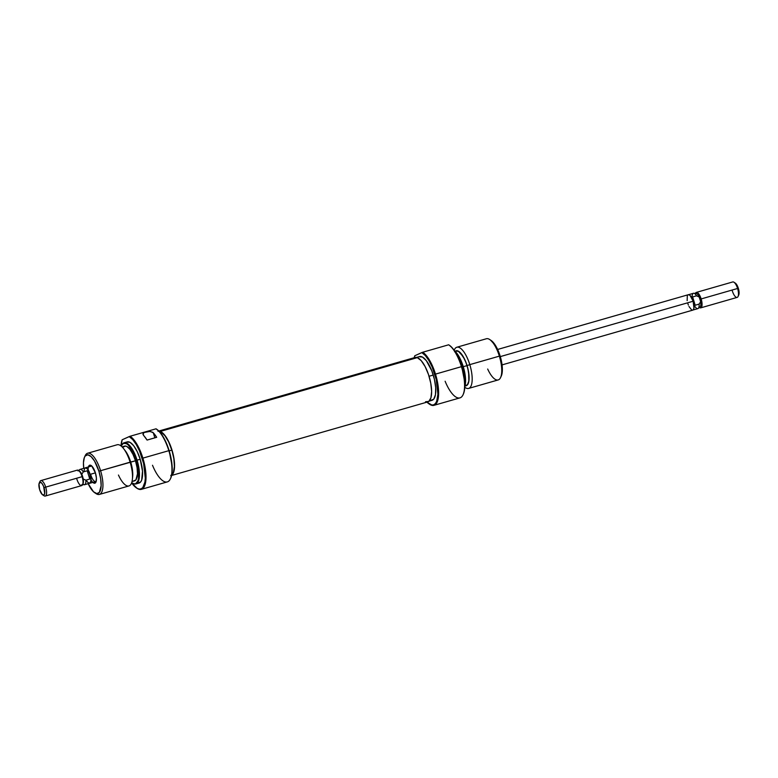 <?xml version="1.0" encoding="UTF-8"?>
<svg xmlns="http://www.w3.org/2000/svg" width="778" height="778" viewBox="0 0 778 778"><rect width="100%" height="100%" fill="white"/><g stroke="black" fill="none" stroke-linecap="round" stroke-linejoin="round"><path stroke-width="1.17" d="M422.717 352.24L421.793 352.58A27.58 9.881 74 0 1 434.844 374.335L435.495 374.111A28.115 10.075 -106 0 0 422.717 352.24A28.115 10.075 74 0 1 435.495 374.111L434.844 374.335A27.58 9.881 74 0 1 429.145 403.967A27.58 9.881 74 0 1 426.957 402.148L431.926 405.066L433.852 404.774L435.476 403.461L436.711 401.195L437.907 394.154L436.244 379.547L432.111 366.895L428.834 360.438L425.294 355.527L421.793 352.58L414.781 355.76L422.717 352.24L448.663 344.79L422.717 352.24M429.145 403.967L429.689 404.327A28.115 10.075 -106 0 0 435.495 374.111L461.442 366.662A28.115 10.075 74 0 1 463.066 394.747A28.115 10.075 74 0 1 445.123 381.239M463.192 394.436A27.58 9.881 -106 0 0 463.338 394.154A27.58 9.881 -106 0 0 461.743 366.603L461.442 366.662A28.115 10.075 -106 0 0 448.663 344.79A28.115 10.075 74 0 1 448.731 344.839A28.115 10.075 74 0 1 461.442 366.662L435.495 374.111A28.115 10.075 74 0 1 433.998 405.328A28.115 10.075 74 0 1 429.407 404.142M462.842 366.623L463.221 366.535A21.113 7.566 -106 0 0 454.488 350.752L460.323 359.066L462.842 366.623A21.414 7.673 -106 0 0 455.072 351.637A21.414 7.673 74 0 1 462.842 366.623L461.84 366.915L462.842 366.623A21.414 7.673 74 0 1 464.836 385.616A21.414 7.673 -106 0 0 462.842 366.623M491.044 340.414L489.673 339.519A21.414 7.673 74 0 1 499.359 356.139L500.118 355.993A20.082 7.197 -106 0 0 491.044 340.414A20.082 7.197 -106 0 0 490.383 340.025M455.325 351.16A18.205 6.525 74 0 1 467.072 365.592L469.795 364.629A21.414 7.673 -106 0 0 454.177 350.304A21.414 7.673 74 0 1 456.822 347.241A21.414 7.673 74 0 1 469.795 364.629L499.359 356.139A21.414 7.673 -106 0 0 486.396 338.751L456.822 347.241M465.011 385.976L466.061 385.674A18.069 6.477 -106 0 0 467.024 365.611L463.27 366.691L467.024 365.611A18.069 6.477 -106 0 0 456.083 350.936L455.042 351.238M429.116 401.156L432.033 400.32A22.756 8.15 -106 0 0 433.249 375.054L429.057 376.26L433.249 375.054A22.756 8.15 -106 0 0 419.478 356.577L416.551 357.413M433.998 405.328L459.944 397.879A28.115 10.075 -106 0 0 461.442 366.662L459.02 359.164L455.743 352.716L452.203 347.805L449.285 345.199A27.58 9.881 -106 0 0 449.013 345.033M414.129 358.045L414.781 355.76A27.58 9.881 74 0 0 414.197 357.715M430.847 400.417L433.774 399.095L435.476 394.621L435.699 387.687L434.416 379.353L431.809 370.873L426.334 360.681L422.454 357.073L419.07 356.723M463.309 394.203L464.447 390.323L464.719 381.92L461.743 366.603A27.58 9.881 -106 0 0 449.285 345.199M464.661 387.094L465.497 378.264L463.221 366.535A21.113 7.566 -106 0 1 464.806 386.685M454.663 351.792L456.997 350.732L459.963 352.346L464.563 359.144L467.072 365.592L468.657 372.448L468.852 381.249L467.49 384.818L465.147 385.878M465.118 385.752L467.442 384.702L468.794 381.152L468.969 375.648L467.948 369.025L465.876 362.295L463.075 356.48L458.446 351.335L455.762 351.053M468.648 388.416L498.212 379.927A21.414 7.673 -106 0 0 499.359 356.139L469.795 364.629A21.414 7.673 74 0 1 468.648 388.416A21.414 7.673 74 0 1 464.777 387.23A21.414 7.673 -106 0 0 469.795 364.629L467.072 365.592A18.205 6.525 74 0 1 465.302 385.898M501.256 376.095L502.082 373.265L502.277 367.148L500.118 355.993L495.732 345.85L490.587 340.142M500.594 377.534L501.275 376.056A20.082 7.197 -106 0 0 500.118 355.993L499.359 356.139A21.414 7.673 74 0 1 500.594 377.534A21.414 7.673 74 0 1 487.68 369.025M158.975 431.158A23.116 8.286 74 0 1 160.268 431.44A23.116 8.286 74 0 1 172.774 452.806A23.116 8.286 74 0 1 171.646 475.29L172.979 473.792L174.418 468.687L174.33 461.266L172.735 452.66L168.077 440.397L164.158 434.474L160.268 431.44L417.329 357.637L160.268 431.44L158.527 431.168M170.752 475.718L427.812 401.905A23.116 8.286 -106 0 0 430.156 380.316A23.116 8.286 -106 0 0 417.329 357.637L421.219 360.661L425.138 366.594L428.493 374.51L430.769 383.223L431.634 391.392L430.944 397.782L428.795 401.419L425.537 401.74M415.014 357.481L417.329 357.637A23.116 8.286 -106 0 0 415.053 357.472L157.992 431.275M90.851 475.037A8.033 2.879 -106 0 0 96.219 481.251A8.033 2.879 74 0 1 95.713 481.563A8.033 2.879 74 0 1 90.851 475.037M92.854 482.379L94.401 483.235L96.025 481.913L96.394 477.993L95.383 472.791A9.375 3.355 74 0 1 95.927 482.146A9.375 3.355 74 0 1 91.036 479.938M170.577 478.451A27.58 9.881 -106 0 0 170.722 478.169A27.58 9.881 -106 0 0 169.127 450.618L168.826 450.676A28.115 10.075 74 0 1 170.45 478.762A28.115 10.075 74 0 1 152.507 465.254M130.091 436.254L129.177 436.594A27.58 9.881 74 0 1 142.228 458.349L142.88 458.125A28.115 10.075 -106 0 0 130.091 436.254A28.115 10.075 74 0 1 142.88 458.125L142.228 458.349A27.58 9.881 74 0 1 136.52 487.981A27.58 9.881 74 0 1 131.628 482.885L137.152 488.36L139.311 489.08L141.236 488.788L142.86 487.475L144.922 482.059L145.292 478.169L143.629 463.562L139.495 450.909L136.218 444.452L132.678 439.541L129.177 436.594L122.165 439.774L130.091 436.254L156.038 428.804L130.091 436.254M136.52 487.981L137.074 488.341A28.115 10.075 -106 0 0 142.88 458.125A28.115 10.075 74 0 1 141.382 489.343A28.115 10.075 74 0 1 136.792 488.156M137.93 483.138L140.682 481.893L141.654 480.123L142.5 471.167L140.196 459.263L137.074 460.158A21.414 7.673 -106 0 0 122.623 443.752L122.243 444.17A21.113 7.566 74 0 1 136.49 460.343L140.196 459.263A21.414 7.673 -106 0 0 127.232 441.875L124.11 442.77A21.414 7.673 74 0 1 137.074 460.158A21.414 7.673 74 0 1 135.926 483.945A21.414 7.673 74 0 1 133.874 483.809M121.164 446.057A21.113 7.566 74 0 1 122.243 444.17M84.89 456.453A21.414 7.673 74 0 1 87.593 453.253A21.414 7.673 74 0 1 100.557 470.641A21.414 7.673 -106 0 0 85.21 455.645L84.53 457.124A20.082 7.197 74 0 1 98.913 471.186L130.733 462.161A18.205 6.525 -106 0 0 125.141 450.608L128.224 455.714L130.733 462.161L135.489 460.8A18.069 6.477 -106 0 0 124.548 446.125L122.039 446.844M125.141 450.608L123.556 448.566A21.414 7.673 74 0 1 130.121 462.151L98.913 471.186L94.527 461.043L91.075 456.579L87.807 454.799L85.23 455.976L84.325 457.629L83.45 462.754L83.752 468.337A20.082 7.197 74 0 1 84.53 457.124M94.76 492.766A20.082 7.197 74 0 1 88.157 483.673L93.525 491.793L96.793 493.573L99.37 492.406L101.15 485.618L100.663 478.752L98.913 471.186A20.082 7.197 74 0 1 94.76 492.766L96.132 493.66A21.414 7.673 -106 0 0 100.557 470.641A21.414 7.673 74 0 1 99.409 494.429L128.983 485.939A21.414 7.673 -106 0 0 130.121 462.151A21.414 7.673 -106 0 0 117.157 444.763L87.593 453.253M122.438 443.975A21.414 7.673 74 0 1 124.11 442.77M171.053 475.222L173.416 472.265L174.398 466.45L173.854 458.67L171.87 450.092L169.205 450.861L171.87 450.092A22.756 8.15 -106 0 0 159.325 431.527M141.382 489.343L167.328 481.893A28.115 10.075 -106 0 0 168.826 450.676L142.88 458.125L168.826 450.676A28.115 10.075 -106 0 0 156.038 428.804A28.115 10.075 74 0 1 156.115 428.853A28.115 10.075 74 0 1 168.826 450.676L166.404 443.178L163.127 436.73L159.587 431.819L156.086 428.863M152.712 432.276L153.295 432.782A28.115 10.075 74 0 1 156.689 437.304L147.081 440.066A28.115 10.075 -106 0 0 143.677 435.544L143.026 433.443L144.766 432.13L149.084 431.323L152.712 432.276M171.744 474.794A22.756 8.15 -106 0 0 171.87 450.092L168.738 442.04L164.946 435.729L161.065 432.121L159.276 431.527M170.693 478.217L171.831 474.337L172.103 465.934L169.127 450.618A27.58 9.881 -106 0 0 156.67 429.213A27.58 9.881 -106 0 0 156.397 429.048M121.028 445.95L122.165 439.774A27.58 9.881 74 0 0 121.028 445.95M135.926 483.945L139.048 483.05A21.414 7.673 -106 0 0 140.196 459.263L137.249 451.687L133.68 445.745L130.033 442.351L126.853 442.011M121.154 446.086L123.342 443.343L126.474 443.674L128.244 444.987L133.592 452.874L136.49 460.343L138.338 468.298L138.552 478.499L137.93 480.911L135.742 483.644L134.263 483.877L131.686 482.72A21.113 7.566 74 0 0 133.612 483.741A21.113 7.566 74 0 0 136.49 460.343L137.074 460.158A21.414 7.673 -106 0 1 134.147 483.897L133.612 483.741M133.583 480.94L135.907 479.89L137.502 473.783L137.064 467.607L135.489 460.8L133.009 454.401L129.994 449.392L126.911 446.523L125.491 446.047L123.167 447.097M132.017 481.582L134.526 480.862A18.069 6.477 -106 0 0 135.489 460.8L130.121 462.151A21.414 7.673 74 0 1 132.386 479.326A21.414 7.673 74 0 1 118.451 475.037M132.649 476.817L132.318 469.017L130.733 462.161A18.205 6.525 -106 0 1 132.649 476.749L132.386 479.326M99.409 494.429A21.414 7.673 74 0 1 95.431 493.155M88.186 469.98A9.375 3.355 74 0 1 91.152 465.516A9.375 3.355 74 0 1 95.383 472.791L91.726 465.973L89.548 465.244L88.293 467.529M91.289 466.119A8.033 2.879 74 0 1 91.882 466.119M142.977 434.474L147.081 440.066L156.689 437.304L153.295 432.782L154.841 437.839L153.295 432.782L150.164 431.382L143.969 432.529L142.958 434.416M502.063 364.892L692.721 310.15A8.033 2.879 -106 0 0 693.149 301.232L500.303 356.606L693.149 301.232L690.018 295.397L688.705 294.677L687.674 295.144M695.62 293.549A7.138 2.558 74 0 1 699.189 297.001A7.138 2.558 74 0 1 700.647 301.728A7.138 2.558 74 0 1 699.811 307.174A7.138 2.558 -106 0 0 700.005 307.057A7.138 2.558 -106 0 0 700.647 301.728L699.111 304.11L695.182 305.239L693.13 301.242L692.634 296.943L696.563 295.815L699.189 297.001A7.138 2.558 -106 0 0 696.106 293.471L693.84 293.257A7.974 2.859 74 0 1 696.563 295.815L699.189 297.001L700.064 299.297L699.189 297.001L700.647 301.728L699.111 304.11A7.974 2.859 74 0 1 698.197 308.448A7.974 2.859 74 0 1 697.973 308.574A7.974 2.859 74 0 1 694.705 306.104M696.154 292.47L695.678 293.432L696.154 292.47A8.033 2.879 74 0 1 696.3 292.411A8.033 2.879 74 0 1 701.163 298.937A8.033 2.879 -106 0 0 696.154 292.47A8.033 2.879 -106 0 0 695.406 293.306L695.367 293.403A8.033 2.879 74 0 1 696.154 292.47M700.881 307.796A8.033 2.879 -106 0 0 701.163 298.937A8.033 2.879 74 0 1 700.881 307.796A8.033 2.879 74 0 1 700.735 307.855A8.033 2.879 74 0 1 699.412 307.505L699.5 307.563A8.033 2.879 -106 0 0 700.881 307.796L699.83 307.193L700.881 307.796M738.059 296.496L738.74 295.018A6.691 2.402 -106 0 0 738.351 288.327L737.593 288.473A8.033 2.879 74 0 1 738.059 296.496A8.033 2.879 74 0 1 732.302 290.875M700.735 307.855L737.165 297.391A8.033 2.879 -106 0 0 737.593 288.473L701.163 298.937L737.593 288.473A8.033 2.879 -106 0 0 732.73 281.957L696.3 292.411M84.977 467.986A8.033 2.879 74 0 1 85.279 467.85A8.033 2.879 74 0 1 90.141 474.366L95.402 472.859L90.141 474.366L91.036 480.143L90.326 482.856L89.295 483.323M39.659 482.428A8.033 2.879 74 0 1 40.835 480.61A8.033 2.879 74 0 1 45.698 487.125L44.054 487.67A6.691 2.402 74 0 1 42.673 494.866A6.691 2.402 74 0 1 39.649 489.673L38.988 483.916L40.349 482.214L42.022 483.449L43.626 486.445L44.706 493.427L43.811 495.061L42.255 494.536L39.649 489.673A6.691 2.402 74 0 1 39.26 482.982A6.691 2.402 74 0 1 44.054 487.67L45.698 487.125A8.033 2.879 74 0 1 45.27 496.043L81.7 485.589A8.033 2.879 -106 0 0 81.846 485.53A8.033 2.879 74 0 1 76.837 479.063M81.894 484.529L84.16 484.743A7.974 2.859 -106 0 0 84.714 484.655A7.974 2.859 74 0 1 84.569 484.704L89.694 483.235A7.974 2.859 -106 0 0 90.122 474.376L89.771 479.054L85.843 480.182A7.974 2.859 74 0 1 84.714 484.655L82.692 484.47L84.714 484.655A7.974 2.859 -106 0 0 85.843 480.182L83.217 478.995A7.138 2.558 74 0 1 82.799 484.111M42.673 494.866L44.035 495.761A8.033 2.879 -106 0 0 45.698 487.125L82.128 476.671L45.698 487.125A8.033 2.879 -106 0 0 39.941 481.504L39.26 482.982M82.128 476.671A8.033 2.879 -106 0 0 77.265 470.145A8.033 2.879 -106 0 0 77.119 470.204A8.033 2.879 74 0 1 78.5 470.437A8.033 2.879 74 0 1 82.128 476.671A8.033 2.879 74 0 1 82.594 484.694A8.033 2.879 74 0 1 81.846 485.53A8.033 2.879 -106 0 0 82.128 476.671M78.977 470.816A7.138 2.558 74 0 1 81.768 474.279L83.295 471.896A7.974 2.859 -106 0 0 79.803 469.552L77.995 470.943M45.27 496.043A8.033 2.879 74 0 1 43.296 495.129M82.594 484.694L83.052 483.702A7.138 2.558 -106 0 0 83.217 478.995A7.138 2.558 -106 0 0 81.768 474.279A7.138 2.558 -106 0 0 79.414 471.03L78.5 470.437M83.217 478.995L81.768 474.279L83.295 471.896L87.224 470.768L89.771 479.054L85.843 480.182L83.217 478.995M84.666 468.278L85.697 467.811L87.7 469.299L90.141 474.366A8.033 2.879 74 0 1 89.713 483.284A8.033 2.879 74 0 1 89.382 483.323M86.611 480.785L87.982 482.564L89.84 483.187L90.9 481.242L90.822 477.381L88.381 470.35L87.01 468.57L85.152 467.948M84.685 468.327L83.975 471.021M89.042 472.353L90.122 474.376A7.974 2.859 -106 0 0 85.298 467.899L80.163 469.367A7.974 2.859 74 0 1 83.295 471.896L87.224 470.768L89.042 472.353L90.355 475.504L89.771 479.054L87.224 470.768L89.042 472.353M692.702 310.101L697.837 308.633A7.974 2.859 -106 0 0 697.973 308.574A7.974 2.859 -106 0 0 699.111 304.11L695.182 305.239L692.634 296.943L696.563 295.815A7.974 2.859 -106 0 0 693.431 293.296L688.306 294.765M692.157 297.818A7.974 2.859 74 0 1 693.84 293.257M738.507 295.397L739.1 293.141L738.701 289.591L737.437 285.964L735.181 283.046M733.965 282.239A8.033 2.879 74 0 1 737.593 288.473L738.351 288.327A6.691 2.402 -106 0 0 735.327 283.134L733.965 282.239M687.314 295.805L687.159 300.609M687.859 303.634L688.374 305.102M688.968 306.474L691.671 309.975M692.303 310.189L693.334 309.722L693.937 308.146L693.149 301.232A8.033 2.879 -106 0 0 688.287 294.716L497.628 349.458M695.182 305.239L693.13 301.242L692.634 296.943L695.182 305.239M463.066 394.747L463.338 394.154M170.45 478.762L170.722 478.169M156.115 428.853L156.67 429.213M85.288 467.841L91.746 465.993M40.835 480.61L77.265 470.145M89.723 483.284L96.18 481.426M698.197 308.448L700.005 307.057"/></g></svg>
